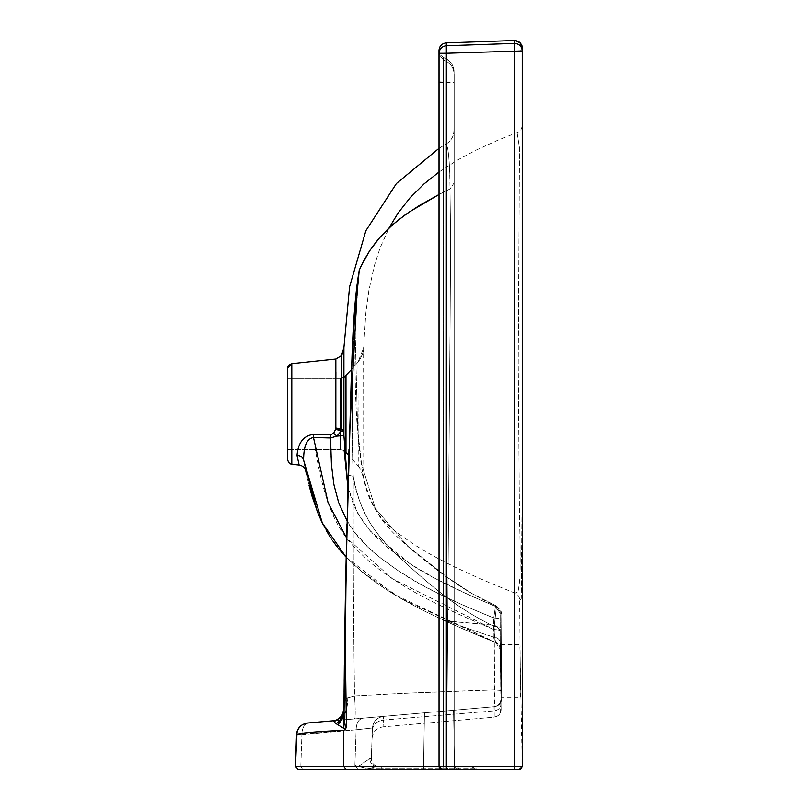 <?xml version="1.0" encoding="UTF-8"?>
<svg xmlns="http://www.w3.org/2000/svg" width="810" height="810" viewBox="0 0 810 810"><rect width="100%" height="100%" fill="white"/><g stroke="black" fill="none" stroke-linecap="round" stroke-linejoin="round"><path stroke-width="0.61" stroke-dasharray="4.05 3.04" d="M454.592 769.5L453.559 710.269L424.481 712.81L453.559 710.269L424.481 712.81L453.559 710.269L454.592 769.5L423.488 769.5L424.481 712.81L423.488 769.5L454.592 769.5L423.488 769.5L424.481 712.81L423.488 769.5L454.592 769.5L453.559 710.269L454.592 769.5M347.895 487.316L353.676 505.207L361.807 520.03L374.19 535.288L389.357 549.008L410.407 563.973L435.82 578.816L471.795 596.261L495.477 606.386L496.5 605.991L494.211 626.424L494.191 717.164C498.494 716.404 500.803 713.843 501.096 709.479L500.134 632.65C499.75 628.378 497.451 625.887 493.229 625.168L493.32 636.954L495.538 642.401L394.267 594.469L346.174 557.199L347.895 487.316L357.858 513.601L370.352 531.107L410.194 563.841C427.619 575.687 456.04 589.872 495.477 606.386L496.5 605.991C482.315 599.785 468.433 592.039 454.856 582.765C443.05 574.806 428.389 563.558 410.842 549.018C381.034 523.513 375.182 511.91 366.657 488.845C360.683 467.653 360.541 459.523 357.534 429.999C356.238 413.535 355.438 395.32 355.134 375.364L355.043 338.053C355.398 307.567 355.954 291.813 358.405 275.532L358.273 276.382M343.956 706.279L343.936 709.064C343.754 714.997 341.182 719.887 336.201 723.755L345.283 729.324L343.815 730.306C314.067 731.724 298.303 733.171 296.521 734.66L295.417 766.371L298.445 769.5L295.417 766.371L298.445 769.5L448.051 769.5L442.058 769.5L439.04 766.473L439.03 194.471L450.036 188.922C450.046 213.384 451.312 208.059 449.52 390.481L446.543 766.554L439.04 766.533M439.04 54.28L443.364 59.91L443.313 57.469C450.066 59.96 453.651 64.81 454.076 71.999L453.894 130.785C453.681 136.404 451.2 140.727 446.462 143.755L447.545 148.068C448.912 153.029 449.742 166.647 450.036 188.922C450.238 169.928 448.467 150.984 447.576 148.25L446.462 143.755L439.03 148.291M342.387 553.068L354.618 565.441L370.656 578.684L387.798 590.46L405.668 601.091L424.045 610.821L442.685 619.832L447.748 621.179C449.722 622.009 475.996 631.587 493.32 636.954C475.996 631.587 449.722 622.009 447.748 621.179L493.229 625.168L493.32 636.954C497.522 637.49 499.821 639.343 500.226 642.502L500.165 613.342L500.965 612.866L501.117 627.244L501.005 613.757C502.352 612.846 500.853 610.254 496.51 605.991L494.211 626.424C480.654 619.974 466.509 611.58 451.777 601.253C439.152 592.08 425.25 580.628 410.062 566.899C389.286 548.542 375.455 532.99 368.57 520.233C360.278 505.106 355.175 490.455 353.261 476.27C351.915 446.917 352.087 402.914 352.502 381.935L353.929 327.392C355.225 302.302 356.582 285.869 358.02 278.103L358.405 275.532C356.896 285.748 355.954 297.199 355.58 309.886L354.972 357.706C354.942 371.79 355.539 404.504 357.139 424.896C358.678 443.85 360.207 457.873 361.705 466.975C362.677 476.756 366.171 488.784 372.205 503.061C377.106 514.471 386.41 526.662 400.13 539.622C419.701 556.713 436.489 570.088 450.502 579.747C465.466 590.369 480.806 599.116 496.5 605.991L472.19 593.679L447.484 577.5L407.784 546.183L375.313 508.477L361.483 463.654L357.656 429.452L355.144 331.999L358.405 275.532L355.144 331.999L357.656 429.452L361.483 463.654L375.313 508.477L407.784 546.183L447.484 577.5L472.19 593.679L496.51 605.991C500.853 610.254 502.352 612.846 501.005 613.757L501.592 699.05L500.934 699.06L501.096 709.479L500.934 699.273C500.641 703.303 498.383 705.783 494.161 706.715L494.029 706.725C498.302 705.945 500.6 703.394 500.934 699.06L500.529 712.506L497.512 716.06L494.191 717.164C498.272 716.486 500.57 714.096 501.086 709.995L500.934 699.273C500.641 703.303 498.383 705.783 494.161 706.715L494.029 706.725C498.302 705.945 500.6 703.394 500.934 699.06L501.592 699.05L501.117 627.244L501.552 690.586L494.647 689.968L404.544 693.279L354.547 695.972C353.484 624.318 353.049 551.083 353.261 476.27C351.915 446.917 352.087 402.914 352.502 381.935L353.929 327.392C355.225 302.302 356.582 285.869 358.02 278.103L358.02 278.103M440.579 618.637L457.984 626.737L495.538 642.401L493.32 636.954C497.522 637.49 499.821 639.343 500.226 642.502L500.165 613.342L500.965 612.866L501.603 698.979C501.846 698.007 502.22 705.034 494.738 706.664L494.687 706.664C498.94 705.895 501.238 703.353 501.592 699.05C501.238 703.353 498.94 705.895 494.687 706.664L354.547 718.926C355.468 717.326 355.468 709.671 354.547 695.972L347.733 697.785L354.547 695.972C355.468 709.671 355.468 717.326 354.547 718.926L494.738 706.664C502.22 705.034 501.846 698.007 501.603 698.979L501.552 690.576L494.647 689.968C439.111 691.689 392.415 693.694 354.547 695.972C353.484 624.318 353.049 551.083 353.261 476.27C358.779 503.84 366.1 527.199 401.537 559.133C419.813 575.991 435.648 589.366 449.054 599.258C464.667 610.507 479.722 619.559 494.211 626.424L494.687 706.664L383.434 716.394C376.883 717.538 373.207 721.416 372.408 728.018L371.334 758.646L369.816 758.626C370.109 763.364 372.549 765.987 377.116 766.473L378.898 766.473C374.179 765.987 371.658 763.374 371.334 758.646C371.658 763.374 374.179 765.987 378.898 766.473L470.812 766.473L377.116 766.473L368.165 768.639L358.546 766.361L356.056 766.675L358.071 769.5L478.224 769.5L302.758 769.5L314.523 769.5L302.758 769.5L300.814 766.371L358.233 766.361L368.165 768.639L381.885 768.639L368.165 768.639L377.116 766.473C372.549 765.987 370.109 763.364 369.816 758.626L358.546 766.361L354.901 765.298L355.904 766.371L295.417 766.371C292.147 766.321 319.839 765.703 343.724 766.27L390.926 766.473M522.247 49.127L521.984 508.326L521.255 598.438C520.293 600.21 519.747 600.767 519.625 600.099L520.536 697.633L500.884 697.633L500.226 644.679L519.878 644.679L522.258 766.473L518.582 769.5M522.258 50.746L521.934 767.839M451.737 769.5L450.147 769.5M455.372 769.5L514.532 769.5L514.431 766.483L522.258 766.473L522.258 50.959L521.64 50.949M515.14 769.5L517.61 769.5M339.886 720.212L354.446 718.936M343.966 714.714L335.006 720.637L308.64 722.945C304.368 723.938 302.13 727.805 301.927 734.569L296.521 734.66L295.417 766.371L296.531 734.548L356.137 729.82C356.339 723.067 358.577 719.189 362.85 718.197L362.85 718.197C358.577 719.189 356.339 723.067 356.137 729.82L372.408 728.018C373.207 721.416 376.883 717.538 383.434 716.394L383.353 720.08L383.434 716.394L494.029 706.725L494.191 717.164L383.069 726.884L494.191 717.164M308.64 722.945C304.368 723.938 302.13 727.805 301.927 734.569L356.137 729.82L354.901 765.298L358.233 766.361L369.816 758.626L371.334 758.646L372.408 728.018C373.207 721.416 376.883 717.538 383.434 716.394C376.883 717.538 373.207 721.416 372.408 728.018L372.327 730.235C373.106 724.423 376.782 721.042 383.353 720.08L383.069 726.884L383.353 720.08L494.1 710.856C498.363 710.167 500.671 707.95 501.005 704.224C500.671 707.95 498.363 710.167 494.1 710.856L383.353 720.08C376.782 721.042 373.106 724.423 372.327 730.235L372.043 738.507C372.802 731.865 376.478 727.987 383.069 726.884M304.246 723.806L303.487 724.13M302.474 724.667L301.3 725.446M301.148 725.558L298.87 727.917M298.779 728.048L297.098 731.369M346.002 710.765L347.733 697.785C345.91 697.501 344.645 701.257 343.936 709.064L343.916 711.99C343.794 716.971 341.658 721.204 337.507 724.717M357.787 279.723L358.202 276.828M348.988 449.327L349.302 438.939M344.169 681.382L344.139 684.521M344.139 684.865L343.977 704.194M369.238 769.5L368.165 768.639L369.238 769.5L382.33 769.5L381.885 768.639L458.774 768.639L381.885 768.639L380.771 766.473L382.33 769.5L358.071 769.5L354.901 765.298L356.137 729.82L372.408 728.018L372.043 738.507M344.078 691.72L343.936 709.064C344.645 701.257 345.91 697.501 347.733 697.785C347.976 710.957 343.734 718.571 335.006 720.637L354.547 718.926L335.006 720.637C333.123 720.485 333.517 721.518 336.201 723.755M336.251 720.525L345.04 719.756M345.566 587.139L345.354 598.286M344.908 624.672L344.797 631.638M344.776 632.742L344.766 633.45M344.736 635.961L344.706 637.541M300.389 726.216L299.052 727.674L300.389 726.216M298.374 728.646L297.979 729.314L298.374 728.646M297.29 730.812L296.531 734.508M344.584 646.319L343.916 711.99C344.442 722.935 345.273 728.058 346.407 727.35L345.283 729.324M411.622 766.473L446.543 766.554L449.611 379.758C451.2 213.486 450.147 218.305 450.036 188.922L454.066 182.989L454.167 766.483L446.543 766.554L454.157 766.493L454.066 182.989L450.036 188.922L439.03 194.471L439.04 766.473L439.04 52.255L443.313 57.469L443.364 59.91L443.364 766.462L443.364 59.91C450.117 62.39 453.721 67.22 454.167 74.409L454.167 766.483L454.167 74.409C453.721 67.22 450.117 62.39 443.364 59.91L439.04 54.148L439.01 51.648M346.062 769.5L343.724 766.27L343.815 730.306M354.537 309.724L359.245 270.206C355.205 293.412 352.988 323.919 351.57 369.704L346.143 564.276L345.333 649.023L346.407 727.35M439.04 766.473L441.298 769.399L442.068 769.5L439.04 766.473L443.364 766.462L444.224 769.5L443.364 766.462L454.167 766.483L457.194 769.5L454.167 766.483L439.04 766.473L446.34 766.483L446.34 53.268L514.431 50.929L514.411 275.886M514.411 276.858L514.411 278.397M514.411 284.543L514.38 547.651M514.39 644.679L514.401 697.633M514.401 708.132L514.431 766.483L446.34 766.483L446.452 769.5M446.34 45.735C441.916 46.332 439.486 48.853 439.04 53.298L446.34 53.268L446.34 45.735L514.431 43.396L514.431 50.929L519.949 50.939M514.421 42.231L514.431 43.396C519.159 43.72 521.772 46.241 522.258 50.959L522.237 48.084M446.34 45.107L446.33 44.388M514.401 40.5L514.421 41.411M439.03 172.003L457.933 159.823L475.753 150.275L497.461 140.373L517.084 132.587C520.354 131.352 521.994 128.993 522.004 125.53L521.984 508.326L521.255 598.438C520.293 600.21 519.747 600.767 519.625 600.099C519.564 596.717 517.975 594.388 514.856 593.092L490.87 583.261C450.117 565.957 420.562 550.243 402.185 536.129C381.075 522.42 368.267 503.263 363.771 478.669L363.589 347.875L365.826 313.106L368.864 290.648L374.331 265.741L380.163 247.738L389.053 227.974M457.184 769.5L454.157 766.493L457.144 769.5M470.812 766.473L476.108 768.639L458.774 768.639L476.108 768.639L470.812 766.473M478.224 769.5L476.108 768.639L478.224 769.5M297.24 730.964L296.895 732.078M296.885 732.129L296.622 733.465M296.592 733.708L296.541 734.275M287.742 380.406L287.742 378.381L340.291 378.381L343.865 377.49L344.159 450.562L340.291 449.499L344.159 450.562M335.704 429.077L341.05 431.244L343.875 430.869L341.334 428.854L341.05 431.244L336.879 436.124L330.429 437.967L313.49 437.522C306.909 438.473 303.608 446.006 303.608 460.09L305.755 471.005L303.608 460.09C302.818 457.225 300.621 455.645 296.997 455.362C298.161 442.594 303.669 435.598 313.51 434.373L330.429 434.818L333.649 433.289L335.704 429.077L335.887 378.381M343.724 349.667L343.916 347.682C344.432 348.219 343.572 350.902 341.314 355.722L341.334 428.854L335.846 428.024M347.024 520.759L356.076 533.952L367.942 546.973L380.963 558.313L398.226 570.736L418.972 583.342L439.739 594.287L463.836 605.495L493.735 617.969L495.477 606.386L500.165 613.342L495.477 606.386L493.735 617.969C497.684 618.141 499.831 618.648 500.165 619.498C499.831 618.648 497.684 618.141 493.735 617.969L493.746 629.471C497.715 629.643 499.881 630.17 500.236 631.041C499.881 630.17 497.715 629.643 493.746 629.471L392.516 578.806L346.609 537.951M495.538 642.401C475.278 634.564 445.996 621.483 442.685 619.832C445.996 621.483 475.278 634.564 495.538 642.401L493.746 629.471C418.466 598.033 390.552 579.099 369.573 561.765C346.548 540.108 326.268 525.305 313.49 437.522L313.51 434.373M330.429 434.818L330.429 437.967C329.599 444.872 330.996 461.659 334.631 488.329C341.061 511.738 349.576 528.576 360.177 538.832C366.758 547.418 380.356 558.647 400.99 572.528C419.853 585.438 450.765 600.574 493.735 617.969L493.746 629.471L495.548 642.401L500.317 649.367L495.548 642.401C417.079 611.003 386.41 591.27 363.71 573.267C340.767 553.078 316.963 534.347 303.608 460.09M306.251 473.354L309.066 485.433M322.451 523.25L326.207 530.378M330.075 536.807L334.064 542.67M336.089 545.403L338.205 548.107M500.226 642.492L500.307 649.124C499.78 645.58 498.201 643.342 495.578 642.421C498.201 643.342 499.78 645.58 500.307 649.124L499.821 630.534L496.55 626.272L493.229 625.168C497.796 626.434 500.094 628.924 500.134 632.63L500.226 642.492M341.334 355.681L335.846 359.316M335.846 359.569L335.897 371.77M297.999 459.979L298.667 462.976M291.802 365.249L291.792 367.74M291.782 378.381L291.782 449.499M291.802 461.842L291.802 463.128M287.742 368.135L287.742 459.746M287.742 439.516L287.742 378.381L340.291 378.381L340.291 449.499L340.291 378.381L343.865 377.49M345.981 376.245L345.971 377.794M345.961 380.913L345.961 381.864M345.961 383.059L345.951 384.203M345.951 384.72L345.961 392.82M345.971 403.157L345.981 415.358M358.263 466.074L360.592 469.263L363.771 478.669L363.589 347.875C363.629 352.421 361.756 357.18 357.969 362.141L358.263 466.074L348.806 455.291L358.263 466.074L357.969 362.141L351.57 369.441L357.969 362.141L363.589 347.875C364.196 349.636 362.839 353.737 359.498 360.187M517.084 132.587L519.494 148.038L518.228 362.434L519.443 514.664C520.182 540.604 520.364 561.502 519.969 577.358C518.886 588.242 517.944 593.264 517.165 592.414L514.856 593.092L517.165 592.414C517.944 593.264 518.886 588.242 519.969 577.358C520.364 561.502 520.182 540.604 519.443 514.664L518.228 362.434L519.494 148.038L517.084 132.587M346.943 524.029L348.229 475.207L353.261 476.27L348.229 475.197L352.957 334.459M353.646 322.117L356.835 286.892M357.797 279.693L358.131 277.314M353.656 321.934L348.361 470.569L344.604 644.983M345.425 594.621L344.979 619.913M344.949 621.817L344.888 625.583M344.847 628.135L344.827 629.724M344.766 633.42L344.746 635.344M344.746 635.384L344.625 643.788M439.04 81.84L454.167 82.387L454.046 70.966M439.04 80.2L439.04 75.927M439.04 72.08L439.04 68.02M439.04 66.329L439.04 65.721M439.04 65.62L439.04 61.732M439.04 59.657L439.04 57.277M439.04 56.457L439.04 54.128M439.04 82.316L454.167 82.387L454.167 766.483L456.597 769.439M448.051 769.5L446.543 766.554L448.153 769.5M457.66 766.473L459.209 769.5L457.66 766.473M295.468 767.029L295.417 766.371L300.814 766.371L301.927 734.569L300.814 766.371L302.758 769.5M496.5 605.991L500.965 612.866L496.5 605.991M494.211 626.424L501.117 627.244L494.211 626.424M343.916 435.537L336.879 436.124L333.649 433.289M341.293 429.776L335.826 428.429M287.742 449.499L340.291 449.499L287.742 449.499M359.134 467.127L360.592 469.263M445.085 620.703L493.229 625.168M362.85 718.197L383.808 716.374L362.85 718.197M343.825 728.372L343.936 709.155M345.617 584.273L345.597 585.205M344.371 719.817L335.006 720.637M348.229 475.207L348.685 459.604M345.617 584.314L344.594 645.884M343.885 710.107L343.673 711.514M342.964 713.772L340.311 717.731M339.805 718.217L337.729 719.695M447.758 769.5L450.613 769.5M453.033 769.5L455.726 769.5M521.893 767.91L521.275 768.71M440.691 769.166L441.207 769.378M448.487 769.5L454.845 769.5M451.21 769.5L453.559 769.5M372.327 730.235L372.043 738.558L372.327 730.235M446.462 143.755C451.14 140.798 453.62 136.546 453.894 131.018L453.894 130.936C453.64 136.505 451.17 140.778 446.462 143.755M341.314 355.722L342.002 354.608M317.125 511.08L320.659 519.473M323.686 525.71L328.414 534.154M329.447 535.805L332.9 541.019M337.517 547.236L344.645 555.569M346.275 557.29L362.434 572.224L402.307 599.197L495.629 642.441M359.245 270.206L352.735 339.025L348.806 455.291L351.57 369.441M352.796 337.821L353.008 333.396M353.737 320.77L354.557 309.471M355.479 299.184L355.884 295.235M344.837 628.924L344.351 664.747M454.167 766.483L454.056 71.199C454.187 65.792 450.613 61.206 443.313 57.469M439.04 54.148L439.01 51.891"/><path stroke-width="1.21" d="M356.835 286.892L359.245 270.206L360.936 266.368L369.745 250.594L380.113 237.107L392.627 224.745L404.99 214.974L419.469 205.436L439.03 194.471L439.04 82.316L439.04 766.473L439.01 50.412C439.466 45.988 441.895 43.467 446.31 42.879L514.401 40.5L514.431 43.396C519.159 43.72 521.772 46.241 522.258 50.959L522.258 766.473L446.34 766.483L446.34 53.268L439.04 53.298C439.486 48.853 441.916 46.332 446.34 45.735L446.34 45.107M439.03 148.291L396.424 183.516L365.867 230.728L349.576 286.811L343.916 347.682L343.916 435.537L347.895 487.316L348.988 449.327M519.23 769.5L522.258 766.473L519.23 769.5L442.068 769.5L439.04 766.473L295.417 766.371L296.521 734.66C297.179 728.099 300.854 724.231 307.547 723.036L339.886 720.212M441.885 769.49L298.445 769.5L295.417 766.371L298.445 769.5L297.493 769.348M522.247 49.127L522.258 50.746M314.523 769.5L316.113 769.5L314.523 769.5M346.062 769.5L343.724 766.27L343.815 730.306C314.067 731.724 298.303 733.171 296.521 734.66L297.371 730.63L299.832 726.762L302.312 724.758L307.537 723.036L305.117 723.502M450.147 769.5L451.737 769.5M446.452 769.5L446.34 766.483L439.04 766.473L442.068 769.5L457.164 769.5M446.32 43.193L446.34 53.268L522.258 50.959L522.055 46.423L519.919 42.606L518.096 41.32L514.401 40.5C519.828 41.867 522.44 44.368 522.237 47.992L522.258 766.473C519.008 771.971 519.028 768.548 514.532 769.5L514.826 769.5M517.61 769.5L518.582 769.5M344.371 719.817L345.04 719.756M337.729 719.695L335.006 720.637L307.547 723.036C300.996 724.18 297.321 728.058 296.521 734.66L297.766 729.719M297.098 731.369L295.417 766.422M336.251 720.525L335.006 720.637C333.123 720.485 333.517 721.518 336.201 723.755L345.283 729.324L343.815 730.306M335.006 720.637C334.378 721.882 336.636 720.313 341.79 715.939L343.936 709.064L343.916 711.99C344.442 722.935 345.273 728.058 346.407 727.35L345.283 729.324M358.405 275.532L359.245 270.206C355.307 293.24 353.099 321.459 351.672 366.434L346.305 551.397L343.916 711.99C343.794 716.971 341.658 721.204 337.507 724.717M344.351 664.747L343.936 709.074C343.754 714.997 341.182 719.887 336.201 723.755M349.302 438.939L357.787 279.723M345.981 415.358L345.981 452.071L348.806 455.291L347.632 497.188M347.632 497.239L344.169 681.382M343.977 704.194L343.956 706.279M346.002 710.765L343.966 714.714M307.547 723.036L308.64 722.945M345.981 376.245L343.865 377.49L351.57 369.441L343.865 377.49L343.916 347.682L341.314 355.722L341.334 428.854L343.875 430.869L341.05 431.244L336.879 436.124L330.429 437.967L313.49 437.522C306.909 438.473 303.608 446.006 303.608 460.09L322.299 522.936L346.174 557.199L345.566 587.139M345.354 598.286L344.908 624.672M344.797 631.638L344.776 632.742M344.766 633.45L344.736 635.961M344.706 637.541L344.078 691.72M390.926 766.473L411.622 766.473M346.407 727.35L345.333 649.023L346.143 564.276L351.57 369.704C352.988 323.919 355.205 293.412 359.245 270.206L363.974 260.263L371.101 248.589L378.553 238.91L387.615 229.331L397.042 221.039L409.242 211.997L439.03 194.471L439.04 54.28M514.411 275.886L514.411 276.858M514.411 278.397L514.411 284.543M514.38 547.651L514.39 644.679M514.401 697.633L514.401 708.132M519.949 50.939L521.64 50.949M446.33 44.388L446.33 43.811M439.01 52.103L439.03 53.187M446.34 45.735L514.431 43.396L514.522 769.49M514.421 41.411L514.421 42.231M446.31 42.879C441.835 43.497 439.395 46.008 439.01 50.412C439.395 46.008 441.835 43.497 446.31 42.879L514.401 40.5C519.149 40.824 521.762 43.355 522.237 48.084L522.237 47.982M345.981 375.81L345.981 452.071L344.159 450.562L347.895 487.316M343.916 347.682L341.314 355.722L335.846 358.992L291.802 363.619L335.846 358.992L335.846 428.024L341.334 428.854L341.05 431.244L335.704 429.077L333.649 433.289L330.429 434.818L313.51 434.373C303.669 435.598 298.161 442.594 296.997 455.362L299.143 465.031L290.537 463.938L288.613 462.429L287.752 460.08L287.742 368.135L291.802 363.619L291.802 464.262L299.143 465.031C302.626 465.608 304.833 467.603 305.755 471.005L306.251 473.354M335.846 428.024L335.704 429.077M330.429 434.818L331.442 464.646L333.882 484.562L338.742 502.919L347.024 520.759M346.609 537.951L328.101 502.797L313.49 437.522L313.51 434.373M309.066 485.433L311.992 496.084M312.093 496.419L318.239 513.874L322.451 523.25M326.207 530.378L330.075 536.807M334.064 542.67L336.089 545.403M338.205 548.107L342.387 553.068M335.897 371.77L335.887 378.381M317.125 511.08L303.608 460.09C302.818 457.225 300.621 455.645 296.997 455.362L297.999 459.979M298.667 462.976L299.032 464.565M287.742 368.135C287.58 366.211 288.937 364.702 291.802 363.619L291.802 365.249M291.792 367.74L291.782 378.381M291.782 449.499L291.802 461.842M291.802 463.128L291.802 464.262M287.742 439.516L287.742 380.406M345.971 377.794L345.961 380.406M345.961 381.864L345.961 383.059M345.951 384.203L345.951 384.72M345.961 392.82L345.971 403.157M348.685 459.604L348.806 455.291L344.159 450.562M389.053 227.974L398.085 213.03L410.062 197.772L424.025 183.921L439.03 172.003M352.957 334.459L353.646 322.117M355.884 295.235L357.797 279.693M354.537 309.724L353.656 321.934M345.597 585.205L345.425 594.621M344.979 619.913L344.949 621.817M344.888 625.583L344.847 628.135M344.827 629.724L344.766 633.42M344.625 643.788L344.584 646.319M439.04 81.354L439.04 80.2M439.04 75.927L439.04 72.08M439.04 68.02L439.04 66.329M439.04 61.732L439.04 60.213M439.04 57.277L439.04 56.457M442.068 769.5L439.04 766.473L439.04 82.316M341.293 429.776L335.826 428.429M343.916 435.537L336.879 436.124L333.649 433.289M343.936 709.155L343.926 710.036M343.926 711.018L343.916 711.99M346.943 524.029L345.617 584.273M344.604 644.983L344.594 645.884M344.837 628.924L345.617 584.314M343.936 709.074L343.885 710.107M343.673 711.514L342.964 713.772M340.311 717.731L339.805 718.217M444.943 769.5L447.758 769.5M450.613 769.5L453.033 769.5M455.726 769.5L454.845 769.5M439.04 766.533L439.395 767.9M439.405 767.921L440.498 769.065M444.447 769.5L448.487 769.5M448.153 769.5L451.21 769.5M453.559 769.5L455.372 769.5M359.245 270.206L352.694 339.896L351.165 381.358L346.295 551.944L343.825 728.372M342.002 354.608L342.954 352.542M343.227 351.742L343.703 349.758M320.659 519.473L323.686 525.71M328.414 534.154L329.447 535.805M332.9 541.019L337.517 547.236M344.645 555.569L346.275 557.29M343.865 377.49L344.817 376.883M305.755 470.995L305.532 470.164M351.57 369.441L352.796 337.821M353.008 333.396L353.737 320.77M354.557 309.471L355.479 299.184M439.04 54.148L439.01 51.759"/></g></svg>
